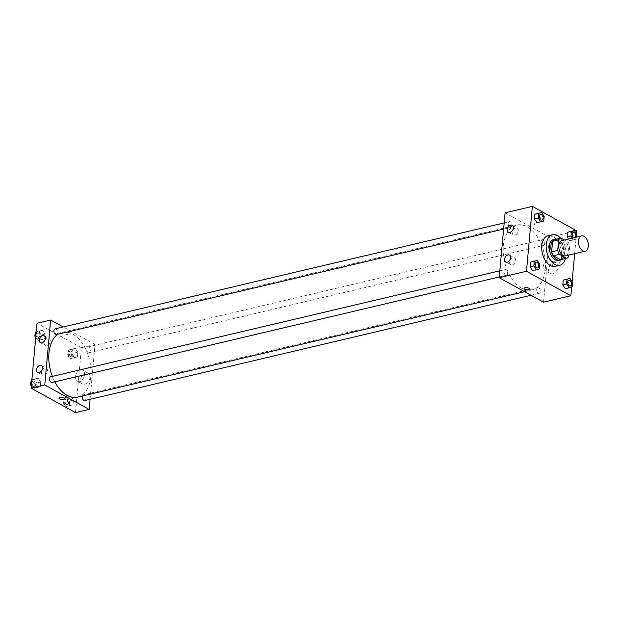 <?xml version="1.0" encoding="UTF-8"?>
<svg xmlns="http://www.w3.org/2000/svg" width="619" height="619" viewBox="0 0 619 619"><rect width="100%" height="100%" fill="white"/><g stroke="black" fill="none" stroke-linecap="round" stroke-linejoin="round"><path stroke-width="0.46" stroke-dasharray="3.1 2.32" d="M561.92 240.567A7.838 4.766 -103.3 0 1 568.358 247.105A7.838 4.766 -103.3 0 1 565.518 255.825M568.923 255.028L569.751 245.967A10.531 6.399 -103.3 0 0 568.08 242.075L564.311 240.002M560.543 259.732A10.531 6.399 -103.3 0 0 562.725 257.976L563.692 247.399A10.531 6.399 -103.3 0 0 562.013 243.507L554.786 239.522M561.518 259.508A10.778 6.546 76.7 0 0 564.041 248.126A10.778 6.546 76.7 0 0 556.698 239.073M553.672 239.499A10.778 6.546 -103.3 0 1 562.524 248.482A10.778 6.546 -103.3 0 1 558.624 260.475M563.692 247.399L569.751 245.967M562.725 257.976L568.784 256.545M562.013 243.507L568.08 242.075M560.621 238.145A15.676 9.525 -103.3 0 1 565.449 258.58M548.001 235.8A15.676 9.525 -103.3 0 1 560.876 248.869A15.676 9.525 -103.3 0 1 555.204 266.317M571.616 287.146L572.118 281.645M574.664 253.674L576.475 233.75M539.404 268.956L532.634 270.665L535.613 269.853L536.046 265.164L533.485 261.295L536.046 265.164L539.83 264.274M543.761 221.068L536.99 222.778L539.977 221.966L540.402 217.277L537.841 213.408L540.402 217.277L544.186 216.387M572.312 238.114L573.511 239.924L569.72 240.822L568.528 239.011L569.72 240.822L572.707 240.01L573.14 235.321L570.579 231.452L573.14 235.321L576.923 234.431M572.142 287.007L565.364 288.709L568.35 287.897L568.776 283.216L566.215 279.339L568.776 283.216L572.567 282.318M534.29 224.72A2.693 1.029 -174.8 0 0 535.273 224.032A2.693 1.029 -174.8 0 0 532.688 222.755A2.693 1.029 -174.8 0 0 529.91 223.544A2.693 1.029 -174.8 0 0 531.396 224.62A2.693 1.029 -174.8 0 0 534.29 224.72A2.693 1.029 5.2 0 1 531.396 224.62A2.693 1.029 5.2 0 1 529.91 223.544A2.693 1.029 5.2 0 1 532.688 222.763A2.693 1.029 5.2 0 1 535.273 224.032A2.693 1.029 5.2 0 1 534.29 224.72M543.567 302.18L549.479 237.263L576.746 230.833M549.479 237.263L505.104 212.804M558.052 266.998A6.105 4.248 -61.1 0 0 556.288 262.766A6.105 4.248 -61.1 0 0 549.618 266.062A6.105 4.248 -61.1 0 0 550.392 273.459A6.105 4.248 -61.1 0 0 555.173 272.492A6.105 4.248 -61.1 0 0 558.052 266.998M552.79 264.096A6.105 4.248 118.9 0 1 549.904 269.59A6.105 4.248 118.9 0 1 545.13 270.557A6.105 4.248 118.9 0 1 544.356 263.16A6.105 4.248 118.9 0 1 551.018 259.864A6.105 4.248 118.9 0 1 552.79 264.096M529.369 288.941L529.369 288.941A2.693 1.029 -174.8 0 0 527.883 287.858A2.693 1.029 -174.8 0 0 524.989 287.765A2.693 1.029 -174.8 0 0 523.999 288.454L523.999 288.454M512.223 232.21A3.923 2.731 -61.1 0 0 513.36 234.926A3.923 2.731 -61.1 0 0 517.639 232.814A3.923 2.731 -61.1 0 0 517.144 228.063A3.923 2.731 -61.1 0 0 514.08 228.682A3.923 2.731 -61.1 0 0 512.223 232.21M509.514 261.961A3.923 2.731 -61.1 0 0 510.652 264.684A3.923 2.731 -61.1 0 0 514.931 262.564A3.923 2.731 -61.1 0 0 514.435 257.814A3.923 2.731 -61.1 0 0 511.371 258.44A3.923 2.731 -61.1 0 0 509.514 261.961M538.77 287.758A2.94 1.787 -103.3 0 1 540.379 290.775A2.94 1.787 -103.3 0 1 539.203 293.321A2.94 1.787 -103.3 0 1 536.789 290.868A2.94 1.787 -103.3 0 1 537.849 287.595A2.94 1.787 -103.3 0 1 538.77 287.758M509.901 227.227A2.94 1.787 -103.3 0 1 508.3 224.21A2.94 1.787 -103.3 0 1 509.476 221.664A2.94 1.787 -103.3 0 1 511.89 224.117A2.94 1.787 -103.3 0 1 510.822 227.39A2.94 1.787 -103.3 0 1 509.901 227.227M505.545 275.122A2.94 1.787 -103.3 0 1 503.936 272.105A2.94 1.787 -103.3 0 1 505.119 269.551A2.94 1.787 -103.3 0 1 507.526 272.004A2.94 1.787 -103.3 0 1 506.466 275.277A2.94 1.787 -103.3 0 1 505.545 275.122M542.639 245.271A2.94 1.787 -103.3 0 1 541.029 242.253A2.94 1.787 -103.3 0 1 542.205 239.708A2.94 1.787 -103.3 0 1 544.619 242.161A2.94 1.787 -103.3 0 1 543.559 245.434A2.94 1.787 -103.3 0 1 542.639 245.271M521.546 288.144A33.318 20.241 -103.3 0 1 503.348 253.929A33.318 20.241 -103.3 0 1 516.687 225.068A33.318 20.241 -103.3 0 1 544.039 252.846A33.318 20.241 -103.3 0 1 531.992 289.916A33.318 20.241 -103.3 0 1 521.546 288.144M54.843 381.846A33.318 20.241 -103.3 0 1 52.367 376.391M57.884 334.268A33.318 20.241 -103.3 0 1 62.248 332.302A33.318 20.241 -103.3 0 1 89.608 360.072A33.318 20.241 -103.3 0 1 77.553 397.15M84.764 400.555A2.94 1.787 76.7 0 0 85.94 398.009A2.94 1.787 76.7 0 0 84.339 394.984A2.94 1.787 76.7 0 0 83.418 394.829A2.94 1.787 76.7 0 0 82.366 396.013M55.037 328.898A2.94 1.787 -103.3 0 1 57.451 331.351A2.94 1.787 -103.3 0 1 56.391 334.616M50.681 376.785A2.94 1.787 -103.3 0 1 53.095 379.238A2.94 1.787 -103.3 0 1 52.035 382.511M88.2 352.505A2.94 1.787 -103.3 0 1 86.598 349.487A2.94 1.787 -103.3 0 1 87.774 346.942A2.94 1.787 -103.3 0 1 90.188 349.395A2.94 1.787 -103.3 0 1 89.121 352.66A2.94 1.787 -103.3 0 1 88.2 352.505M90.057 399.301L95.04 344.497L63.231 326.964M70.883 396.222L73.444 400.098L73.019 404.78L70.032 405.592L67.471 401.723L67.897 397.034L70.883 396.222L67.897 397.034L67.471 401.723L70.032 405.592L73.019 404.78L73.444 400.098L70.883 396.222L64.113 397.932L63.687 402.613L66.241 406.49L69.227 405.677L69.661 400.988L67.1 397.119M75.239 348.335L77.801 352.203L77.375 356.892L74.388 357.705L71.827 353.836L72.253 349.147L75.239 348.335L72.253 349.147L71.827 353.836L74.388 357.705L77.375 356.892L77.801 352.203L75.239 348.335L68.469 350.045L68.044 354.726L70.605 358.594L73.591 357.782L74.017 353.101L71.456 349.224M42.51 330.291L45.071 334.159L44.638 338.848L41.659 339.661L39.098 335.784L39.523 331.103L42.51 330.291L39.523 331.103L39.098 335.784L41.659 339.661L44.638 338.848L45.071 334.159L42.51 330.291L36.258 331.854L39.523 331.103M75.503 412.625L81.406 347.716L37.039 323.257M37.295 387.548L34.734 383.679L35.167 378.99L38.146 378.178L40.707 382.055L40.281 386.736L37.295 387.548L40.281 386.736L40.707 382.055L38.146 378.178L35.167 378.99L34.734 383.679L37.295 387.548L33.511 388.446L36.498 387.626L36.923 382.944L34.362 379.076L31.902 379.749M44.158 342.663A3.923 2.731 -61.1 0 0 45.295 345.379A3.923 2.731 -61.1 0 0 49.574 343.266A3.923 2.731 -61.1 0 0 49.079 338.516A3.923 2.731 -61.1 0 0 46.007 339.135A3.923 2.731 -61.1 0 0 44.158 342.663M41.45 372.414A3.923 2.731 -61.1 0 0 42.587 375.129A3.923 2.731 -61.1 0 0 46.866 373.017A3.923 2.731 -61.1 0 0 46.371 368.266A3.923 2.731 -61.1 0 0 43.299 368.885A3.923 2.731 -61.1 0 0 41.45 372.414M84.757 384.175A6.105 4.248 -61.1 0 0 89.662 379.052A6.105 4.248 -61.1 0 0 88.215 373.218A6.105 4.248 -61.1 0 0 81.553 376.514A6.105 4.248 -61.1 0 0 82.327 383.904A6.105 4.248 -61.1 0 0 84.757 384.175M81.406 347.716L95.04 344.497M69.638 333.03A2.693 1.029 -174.8 0 0 66.697 332.473A2.693 1.029 -174.8 0 0 64.871 333.277A2.693 1.029 -174.8 0 0 67.463 334.546A2.693 1.029 -174.8 0 0 70.241 333.765A2.693 1.029 -174.8 0 0 69.638 333.03A2.693 1.029 5.2 0 1 70.241 333.765A2.693 1.029 5.2 0 1 67.463 334.546A2.693 1.029 5.2 0 1 64.871 333.277A2.693 1.029 5.2 0 1 66.697 332.473A2.693 1.029 5.2 0 1 69.638 333.03M79.495 381.273A6.105 4.248 118.9 0 1 77.058 381.002A6.105 4.248 118.9 0 1 76.284 373.613A6.105 4.248 118.9 0 1 82.954 370.317A6.105 4.248 118.9 0 1 84.393 376.151A6.105 4.248 118.9 0 1 79.495 381.273M64.33 398.675L64.33 398.675A2.693 1.029 -174.8 0 0 61.738 397.406A2.693 1.029 -174.8 0 0 58.967 398.187L58.967 398.187M66.426 404.509A2.94 1.787 -103.3 0 1 64.817 401.491A2.94 1.787 -103.3 0 1 65.993 398.938A2.94 1.787 -103.3 0 1 68.407 401.391A2.94 1.787 -103.3 0 1 67.347 404.664A2.94 1.787 -103.3 0 1 66.426 404.509M64.113 397.932L67.897 397.034M63.687 402.613L67.471 401.723M66.241 406.49L70.032 405.592M69.227 405.677L73.019 404.78M69.661 400.988L73.444 400.098M64.91 404.865A2.94 1.787 -103.3 0 1 63.3 401.847A2.94 1.787 -103.3 0 1 64.484 399.301A2.94 1.787 -103.3 0 1 66.898 401.746A2.94 1.787 -103.3 0 1 65.831 405.019A2.94 1.787 -103.3 0 1 64.91 404.865M70.783 356.614A2.94 1.787 -103.3 0 1 69.181 353.596A2.94 1.787 -103.3 0 1 70.357 351.05A2.94 1.787 -103.3 0 1 72.771 353.503A2.94 1.787 -103.3 0 1 71.703 356.776A2.94 1.787 -103.3 0 1 70.783 356.614M68.469 350.045L72.253 349.147M68.044 354.726L71.827 353.836M70.605 358.594L74.388 357.705M73.591 357.782L77.375 356.892M74.017 353.101L77.801 352.203M69.266 356.977A2.94 1.787 -103.3 0 1 67.664 353.952A2.94 1.787 -103.3 0 1 68.841 351.406A2.94 1.787 -103.3 0 1 71.255 353.859A2.94 1.787 -103.3 0 1 70.187 357.132A2.94 1.787 -103.3 0 1 69.266 356.977M31.399 385.25L33.511 388.446M33.689 386.465A2.94 1.787 -103.3 0 1 32.087 383.447A2.94 1.787 -103.3 0 1 33.264 380.894A2.94 1.787 -103.3 0 1 35.678 383.347A2.94 1.787 -103.3 0 1 34.61 386.62A2.94 1.787 -103.3 0 1 33.689 386.465M34.362 379.076L38.146 378.178M31.894 379.764L35.167 378.99M31.468 384.445L34.734 383.679M36.498 387.626L40.281 386.736M36.923 382.944L40.707 382.055M31.229 381.536A2.94 1.787 -103.3 0 1 31.747 381.258A2.94 1.787 -103.3 0 1 34.161 383.703A2.94 1.787 -103.3 0 1 33.093 386.976A2.94 1.787 -103.3 0 1 32.173 386.821A2.94 1.787 -103.3 0 1 31.329 386.016M35.755 337.355L37.867 340.551L40.854 339.738L41.28 335.057L38.718 331.18M38.045 338.57A2.94 1.787 -103.3 0 1 36.444 335.552A2.94 1.787 -103.3 0 1 37.62 333.007A2.94 1.787 -103.3 0 1 40.034 335.459A2.94 1.787 -103.3 0 1 38.966 338.732A2.94 1.787 -103.3 0 1 38.045 338.57M35.825 336.558L39.098 335.784M37.867 340.551L41.659 339.661M40.854 339.738L44.638 338.848M41.28 335.057L45.071 334.159M35.585 333.649A2.94 1.787 -103.3 0 1 36.103 333.362A2.94 1.787 -103.3 0 1 38.517 335.815A2.94 1.787 -103.3 0 1 37.457 339.088A2.94 1.787 -103.3 0 1 36.536 338.933A2.94 1.787 -103.3 0 1 35.685 338.121M568.907 280.268A2.94 1.787 -103.3 0 1 571.314 282.721A2.94 1.787 -103.3 0 1 570.261 285.993M568.35 287.897L568.776 283.216M573.511 239.924L576.498 239.112L576.684 237.085M573.271 232.38A2.94 1.787 -103.3 0 1 575.678 234.833A2.94 1.787 -103.3 0 1 574.61 238.106A2.94 1.787 -103.3 0 1 573.689 237.944A2.94 1.787 -103.3 0 1 573.511 237.835M569.72 240.822L576.498 239.112M572.707 240.01L573.14 235.321M575.484 237.371A2.94 1.787 -103.3 0 1 574.625 238.098A2.94 1.787 -103.3 0 1 573.705 237.944A2.94 1.787 -103.3 0 1 573.527 237.835M536.178 262.224A2.94 1.787 -103.3 0 1 538.584 264.677A2.94 1.787 -103.3 0 1 537.524 267.95M535.613 269.853L536.046 265.164M540.534 214.336A2.94 1.787 -103.3 0 1 542.94 216.789A2.94 1.787 -103.3 0 1 541.88 220.054M539.977 221.966L540.402 217.277M556.288 262.766L551.018 259.864M550.392 273.459L545.13 270.557M508.431 232.21L513.36 234.926M512.215 225.347L517.144 228.063M505.723 261.961L510.652 264.684M509.507 255.098L514.435 257.814M524.525 291.681L531.992 289.916M62.248 332.302L516.687 225.068M537.849 287.595L83.418 394.829M539.203 293.321L531.009 295.255M503.626 229.084L510.822 227.39M504.183 222.91L509.476 221.664M499.27 276.972L506.466 275.277M499.827 270.805L505.119 269.551M89.121 352.66L543.559 245.434M87.774 346.942L542.205 239.708M40.367 342.663L45.295 345.379M44.15 335.8L49.079 338.516M37.658 372.414L42.587 375.129M41.442 365.55L46.371 368.266M88.215 373.218L82.954 370.317M82.327 383.904L77.058 381.002M65.831 405.019L67.347 404.664M64.484 399.301L65.993 398.938M70.187 357.132L71.703 356.776M68.841 351.406L70.357 351.05M33.093 386.976L34.61 386.62M31.747 381.258L33.264 380.894M37.457 339.088L38.966 338.732M36.103 333.362L37.62 333.007"/><path stroke-width="0.93" d="M582.758 250.765A7.838 4.766 -103.3 0 1 578.479 242.718A7.838 4.766 -103.3 0 1 581.612 235.924A7.838 4.766 -103.3 0 1 588.05 242.455A7.838 4.766 -103.3 0 1 585.21 251.182A7.838 4.766 -103.3 0 1 582.758 250.765M585.21 251.182L565.518 255.825A7.838 4.766 -103.3 0 1 563.066 255.415A7.838 4.766 -103.3 0 1 558.787 247.36A7.838 4.766 -103.3 0 1 561.92 240.567L581.612 235.924M566.602 258.309L560.543 259.732L553.309 255.748L559.367 254.316L566.602 258.309A10.531 6.399 -103.3 0 0 568.784 256.545L568.923 255.028M564.311 240.002L560.845 238.091A10.531 6.399 -103.3 0 0 558.655 239.855L557.696 250.432A10.531 6.399 -103.3 0 0 559.367 254.316M558.655 239.855L552.597 241.278L551.637 251.863L557.696 250.432M553.309 255.748A10.531 6.399 -103.3 0 1 551.637 251.863M552.597 241.278A10.531 6.399 -103.3 0 1 554.786 239.522L560.845 238.091M556.698 239.073A10.778 6.546 76.7 0 0 555.189 239.135A10.778 6.546 76.7 0 0 550.887 245.89A10.778 6.546 76.7 0 0 560.141 260.119A10.778 6.546 76.7 0 0 561.518 259.508M560.141 260.119L558.624 260.475A10.778 6.546 -103.3 0 1 555.243 259.903A10.778 6.546 -103.3 0 1 549.37 246.246A10.778 6.546 -103.3 0 1 553.672 239.499L555.189 239.135M565.449 258.58A15.676 9.525 -103.3 0 1 559.746 265.242A15.676 9.525 -103.3 0 1 554.833 264.414A15.676 9.525 -103.3 0 1 546.268 248.312A15.676 9.525 -103.3 0 1 552.55 234.725A15.676 9.525 -103.3 0 1 560.621 238.145M559.746 265.242L555.204 266.317A15.676 9.525 -103.3 0 1 550.291 265.481A15.676 9.525 -103.3 0 1 541.726 249.38A15.676 9.525 -103.3 0 1 548.001 235.8L552.55 234.725M576.475 233.75L576.746 230.833L532.371 206.375L526.467 271.284L570.834 295.743L571.616 287.146M572.118 281.645L574.664 253.674M537.269 260.406L530.498 262.108L530.073 266.797L532.634 270.665L536.418 269.776L539.404 268.956L539.83 264.274L537.269 260.406L534.282 261.218L533.857 265.899L536.418 269.776M541.625 212.51L534.855 214.22L534.429 218.902L536.99 222.778L543.761 221.068L544.186 216.387L541.625 212.51L538.646 213.323L538.213 218.012L540.774 221.881M576.684 237.085L576.923 234.431L574.362 230.554L567.592 232.264L567.166 236.945L568.528 239.011L567.166 236.945L570.95 236.056L572.312 238.114M570.006 278.449L563.228 280.152L562.803 284.841L565.364 288.709L569.155 287.82L572.142 287.007L572.567 282.318L570.006 278.449L567.019 279.262L566.594 283.943L569.155 287.82M526.467 271.284L499.2 277.722L505.104 212.804L532.371 206.375M499.2 277.722L543.567 302.18L570.834 295.743M524.989 287.765A2.693 1.029 5.2 0 1 527.883 287.866A2.693 1.029 5.2 0 1 529.369 288.941A2.693 1.029 5.2 0 1 526.591 289.723A2.693 1.029 5.2 0 1 523.999 288.454A2.693 1.029 5.2 0 1 524.989 287.765M523.999 288.454A2.693 1.029 -174.8 0 0 526.591 289.723A2.693 1.029 -174.8 0 0 529.369 288.941M507.294 229.494A3.923 2.731 118.9 0 1 509.143 225.966A3.923 2.731 118.9 0 1 512.215 225.347A3.923 2.731 118.9 0 1 512.71 230.098A3.923 2.731 118.9 0 1 508.431 232.21A3.923 2.731 118.9 0 1 507.294 229.494M504.586 259.245A3.923 2.731 118.9 0 1 506.435 255.717A3.923 2.731 118.9 0 1 509.507 255.098A3.923 2.731 118.9 0 1 510.002 259.848A3.923 2.731 118.9 0 1 505.723 261.961A3.923 2.731 118.9 0 1 504.586 259.245M524.525 291.681L77.553 397.15A33.318 20.241 -103.3 0 1 67.115 395.379A33.318 20.241 -103.3 0 1 54.843 381.846M52.367 376.391A33.318 20.241 -103.3 0 1 57.884 334.268M82.366 396.013A2.94 1.787 76.7 0 0 82.76 399.193A2.94 1.787 76.7 0 0 84.764 400.555L531.009 295.255M503.626 229.084L56.391 334.616A2.94 1.787 -103.3 0 1 55.47 334.461A2.94 1.787 -103.3 0 1 53.861 331.444A2.94 1.787 -103.3 0 1 55.037 328.898L504.183 222.91M499.27 276.972L52.035 382.511A2.94 1.787 -103.3 0 1 51.114 382.349A2.94 1.787 -103.3 0 1 49.505 379.331A2.94 1.787 -103.3 0 1 50.681 376.785L499.827 270.805M44.761 384.948L50.673 320.038L37.039 323.257L31.128 388.167L44.761 384.948L89.136 409.407L90.057 399.301M63.231 326.964L50.673 320.038M42.587 335.622A3.923 2.731 118.9 0 1 44.15 335.8A3.923 2.731 118.9 0 1 44.645 340.543A3.923 2.731 118.9 0 1 40.367 342.663A3.923 2.731 118.9 0 1 39.229 339.947A3.923 2.731 118.9 0 1 42.587 335.622M39.221 372.584A3.923 2.731 118.9 0 1 37.658 372.414A3.923 2.731 118.9 0 1 36.521 369.698A3.923 2.731 118.9 0 1 38.37 366.169A3.923 2.731 118.9 0 1 41.442 365.55A3.923 2.731 118.9 0 1 42.371 369.295A3.923 2.731 118.9 0 1 39.221 372.584M31.128 388.167L75.503 412.625L89.136 409.407M58.967 398.187A2.693 1.029 -174.8 0 0 59.563 398.922A2.693 1.029 5.2 0 1 58.967 398.187A2.693 1.029 5.2 0 1 61.738 397.406A2.693 1.029 5.2 0 1 64.33 398.675A2.693 1.029 5.2 0 1 62.504 399.479A2.693 1.029 5.2 0 1 59.563 398.922A2.693 1.029 -174.8 0 0 62.504 399.479A2.693 1.029 -174.8 0 0 64.33 398.675M31.902 379.749L31.376 379.888L30.95 384.569L31.399 385.25M31.376 379.888L31.894 379.764M30.95 384.569L31.468 384.445M31.329 386.016A2.94 1.787 -103.3 0 1 31.229 381.536M35.732 331.993L36.258 331.877L35.732 331.993L35.306 336.682L35.755 337.355M35.306 336.682L35.825 336.558M35.685 338.121A2.94 1.787 -103.3 0 1 35.585 333.649M570.254 285.993L570.269 285.993A2.94 1.787 -103.3 0 1 569.341 285.831A2.94 1.787 -103.3 0 1 567.724 282.821A2.94 1.787 -103.3 0 1 568.9 280.268A2.94 1.787 -103.3 0 1 568.907 280.268A2.94 1.787 -103.3 0 1 571.329 282.721A2.94 1.787 -103.3 0 1 570.269 285.993A2.94 1.787 -103.3 0 1 570.254 285.993A2.94 1.787 -103.3 0 1 569.333 285.839A2.94 1.787 -103.3 0 1 567.739 282.813A2.94 1.787 -103.3 0 1 568.915 280.268L568.915 280.268M566.215 279.339L563.228 280.152L567.019 279.262M563.228 280.152L562.803 284.841L566.594 283.943M562.803 284.841L565.364 288.709M574.362 230.554L571.376 231.374L570.95 236.056M573.511 237.835A2.94 1.787 -103.3 0 1 572.08 234.787A2.94 1.787 -103.3 0 1 573.264 232.38A2.94 1.787 -103.3 0 1 573.271 232.38A2.94 1.787 -103.3 0 1 575.407 234.005A2.94 1.787 -103.3 0 1 575.484 237.371M570.579 231.452L567.592 232.264L571.376 231.374M567.592 232.264L567.166 236.945M573.527 237.835A2.94 1.787 -103.3 0 1 572.088 234.787A2.94 1.787 -103.3 0 1 573.271 232.38L573.271 232.38M537.516 267.95L537.532 267.95A2.94 1.787 -103.3 0 1 536.611 267.787A2.94 1.787 -103.3 0 1 534.994 264.777A2.94 1.787 -103.3 0 1 536.17 262.224A2.94 1.787 -103.3 0 1 536.178 262.224A2.94 1.787 -103.3 0 1 538.592 264.677A2.94 1.787 -103.3 0 1 537.532 267.95A2.94 1.787 -103.3 0 1 537.516 267.95A2.94 1.787 -103.3 0 1 536.596 267.795A2.94 1.787 -103.3 0 1 535.002 264.77A2.94 1.787 -103.3 0 1 536.178 262.224L536.178 262.224M533.485 261.295L530.498 262.108L534.282 261.218M530.498 262.108L530.073 266.797L533.857 265.899M530.073 266.797L532.634 270.665M541.88 220.062L541.888 220.054A2.94 1.787 -103.3 0 1 540.967 219.9A2.94 1.787 -103.3 0 1 539.35 216.882A2.94 1.787 -103.3 0 1 540.526 214.336A2.94 1.787 -103.3 0 1 540.534 214.336A2.94 1.787 -103.3 0 1 542.956 216.782A2.94 1.787 -103.3 0 1 541.888 220.054A2.94 1.787 -103.3 0 1 541.88 220.062A2.94 1.787 -103.3 0 1 540.96 219.9A2.94 1.787 -103.3 0 1 539.366 216.882A2.94 1.787 -103.3 0 1 540.542 214.336L540.542 214.336M537.841 213.408L534.855 214.22L538.646 213.323M534.855 214.22L534.429 218.902L538.213 218.012M534.429 218.902L536.99 222.778"/></g></svg>
